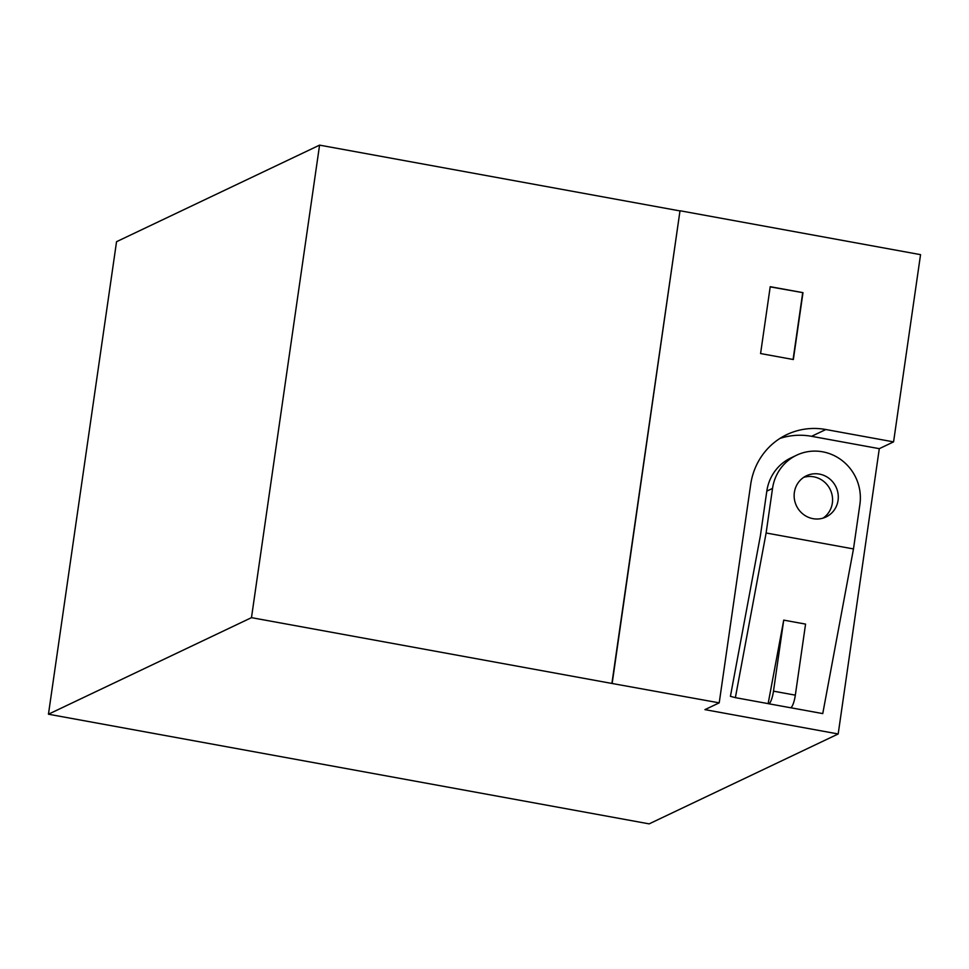 <?xml version="1.0" encoding="UTF-8"?>
<svg xmlns="http://www.w3.org/2000/svg" width="969" height="969" viewBox="0 0 969 969"><rect width="100%" height="100%" fill="white"/><g stroke="black" fill="none" stroke-linecap="round" stroke-linejoin="round"><path stroke-width="1.45" d="M679.984 210.927L319.576 145.132L116.546 241.693L48.45 714.214L649.145 823.868L838.185 733.969L879.295 448.671L893.575 441.876L825.854 429.521A68.411 65.735 64.6 0 0 786.84 434.596A68.411 65.735 64.6 0 0 750.696 484.415L719.216 702.852L611.899 683.448L679.984 210.927L612.178 683.315M893.575 441.876L920.55 254.653L680.274 210.794M319.576 145.132L251.48 617.653L48.45 714.214M760.58 353.552L793.345 359.535L802.986 292.662L770.222 286.691L760.58 353.552M251.48 617.653L611.899 683.448M719.216 702.852L704.935 709.635L838.185 733.969M879.295 448.671L811.574 436.304A68.411 65.735 64.6 0 0 779.912 438.448M802.986 292.662L770.185 286.872M802.695 292.808L793.09 359.487M796.627 455.2L790.922 457.913A45.616 43.823 64.6 0 0 766.818 491.126L760.399 535.7L730.42 696.336L735.374 697.644L766.116 532.986L853.483 548.938L859.903 504.352A45.616 43.823 64.6 0 0 842.182 460.602A45.616 43.823 64.6 0 0 796.627 455.2A45.616 43.823 64.6 0 0 772.535 488.412L766.116 532.986M790.631 707.733L822.754 713.596L853.483 548.938M838.064 500.367A22.808 21.912 64.6 0 0 829.198 478.492A22.808 21.912 64.6 0 0 806.426 475.791A22.808 21.912 64.6 0 0 794.374 492.397A22.808 21.912 64.6 0 0 803.24 514.273A22.808 21.912 64.6 0 0 826.012 516.974A22.808 21.912 64.6 0 0 838.064 500.367M768.138 703.627L768.538 703.724A11.398 2.604 -79.7 0 0 768.587 703.736L790.425 707.721A11.398 2.604 100.3 0 1 790.389 707.721A11.398 2.604 100.3 0 0 795.331 695.148L805.566 624.109L783.727 620.124L768.138 703.627L735.374 697.644M823.056 518.124A22.808 21.912 64.6 0 0 832.347 503.093A22.808 21.912 64.6 0 0 803.676 477.366M768.587 703.736A11.398 2.604 -79.7 0 0 773.492 691.163L783.727 620.124M811.574 436.304L825.854 429.521M772.535 488.412L766.818 491.126M790.389 707.721L768.635 703.748M795.331 695.148L773.492 691.163"/></g></svg>
